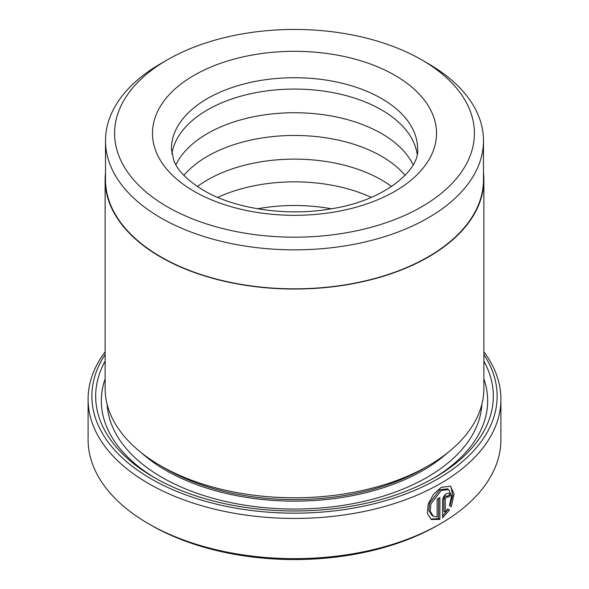 <?xml version="1.0" encoding="UTF-8"?>
<svg xmlns="http://www.w3.org/2000/svg" width="589" height="589" viewBox="0 0 589 589"><rect width="100%" height="100%" fill="white"/><g stroke="black" fill="none" stroke-linecap="round" stroke-linejoin="round"><path stroke-width="0.88" d="M105.505 140.742L105.505 179.704A188.995 109.112 0 0 0 160.863 256.863A188.995 109.112 0 0 0 366.822 280.511A188.995 109.112 0 0 0 483.495 179.704L483.495 140.742A188.995 109.112 180 0 1 366.822 241.549A188.995 109.112 180 0 1 160.863 217.893A188.995 109.112 180 0 1 105.505 140.742A188.995 109.112 180 0 1 160.856 63.583L167.283 59.872A179.903 103.87 0 0 0 167.291 206.761A179.903 103.87 0 0 0 421.709 206.761A179.903 103.87 0 0 0 421.717 59.872A179.903 103.87 0 0 0 421.709 59.872L428.137 63.583A188.995 109.112 180 0 1 428.144 63.583A188.995 109.112 180 0 1 483.495 140.742M433.386 516.244L432.046 515.471L428.902 510.663L429.558 503.08L439.887 489.717L447.323 488.818L448.663 489.592L441.227 490.49L430.905 503.86L430.25 511.436L433.386 516.236L437.119 516.995L437.119 499.097A206.415 119.177 0 0 0 439.873 497.55L439.873 519.417L431.362 519.513L427.371 513.475L428.21 504.007L433.519 494.274L441.227 487.353L450.46 486.197L454.082 494.002L451.307 506.636L449.51 505.598L451.601 495.724L448.663 489.592M430.699 519.086L438.533 518.644L439.873 519.417M445.218 512.268L443.878 511.495L443.878 498.294L445.336 495.828L447.441 496.571L446.528 496.689L445.218 499.067L445.218 512.268L447.699 508.992L449.517 510.045L442.567 517.841L442.567 500.672C442.825 497.683 444.143 495.305 446.528 493.553L449.26 493.177L450.371 495.769A206.415 119.177 180 0 1 447.824 497.433L447.441 496.571M483.871 179.704L483.871 388.445A189.371 109.333 180 0 1 428.409 465.752L423.049 468.844A181.795 104.96 180 0 1 165.951 468.851L160.591 465.759A189.371 109.333 180 0 1 160.591 465.752A189.371 109.333 180 0 1 105.129 388.445L105.129 179.704A189.371 109.333 0 0 0 160.591 257.018A189.371 109.333 0 0 0 366.969 280.717A189.371 109.333 0 0 0 483.871 179.704A189.371 109.333 0 0 0 483.495 172.791M428.409 465.752A189.371 109.333 180 0 1 160.591 465.759L165.951 468.844A181.795 104.96 180 0 1 165.951 468.844A181.795 104.96 180 0 1 165.943 468.844M483.871 361.175A198.839 114.803 180 0 1 435.102 477.348A198.839 114.803 180 0 1 153.898 477.355A198.839 114.803 180 0 1 153.898 477.348A198.839 114.803 180 0 1 105.129 361.175M155.93 478.511A193.163 111.52 180 0 1 105.129 378.837M105.129 354.556A202.631 116.99 0 0 0 151.218 478.901A202.631 116.99 0 0 0 404.621 494.377A202.631 116.99 0 0 0 483.871 354.556M483.871 351.847A206.415 119.177 180 0 1 500.915 399.268A206.415 119.177 180 0 1 373.492 509.367A206.415 119.177 180 0 1 148.538 483.54A206.415 119.177 180 0 1 88.085 399.268A206.415 119.177 180 0 1 105.129 351.847M440.462 523.739L437.782 525.285A202.631 116.99 180 0 1 151.218 525.285L148.538 523.739A206.415 119.177 0 0 0 440.462 523.739A206.415 119.177 0 0 0 500.915 439.468L500.915 399.268M257.599 208.778A123.094 71.07 180 0 1 331.401 208.778M217.694 197.381A123.094 71.07 180 0 1 371.306 197.381M197.374 186.529A123.094 71.07 180 0 1 381.539 179.939A123.094 71.07 180 0 1 391.626 186.529M183.878 175.36A123.094 71.07 180 0 1 381.539 156.276A123.094 71.07 180 0 1 405.122 175.36M175.897 164.78A123.094 71.07 180 0 1 381.539 133.548A123.094 71.07 180 0 1 413.103 164.78M171.878 153.943A123.094 71.07 180 0 1 252.401 93.364A123.094 71.07 180 0 1 381.539 109.893A123.094 71.07 180 0 1 417.122 153.943M105.505 172.791A189.371 109.333 0 0 0 105.129 179.704M428.144 63.583L421.717 59.872A179.903 103.87 0 0 0 167.283 59.872M151.218 525.285L148.538 523.739A206.415 119.177 0 0 1 88.085 439.468L88.085 399.268M483.871 378.837A193.163 111.52 180 0 1 433.07 478.511M442.567 516.023L448.177 509.264L447.699 508.992M448.177 509.264L449.517 510.045M447.014 496.321A204.523 118.08 0 0 0 449.032 494.996L450.371 495.769M449.959 505.863L452.72 495.216L451.034 487.213M438.533 518.644L438.533 498.309M447.441 452.919A181.795 104.96 180 0 1 165.951 470.397A181.795 104.96 180 0 1 141.559 452.919M481.883 404.245A187.479 108.243 180 0 1 363.494 501.46A187.479 108.243 180 0 1 161.931 477.355A187.479 108.243 180 0 1 107.117 404.245M394.932 75.333A142.03 82.004 180 0 1 394.932 191.3A142.03 82.004 180 0 1 194.068 191.3A142.03 82.004 180 0 1 194.068 75.333A142.03 82.004 180 0 1 394.932 75.333M417.594 148.781A123.094 71.07 0 0 0 381.539 98.525A123.094 71.07 0 0 0 247.395 83.123A123.094 71.07 0 0 0 171.406 148.781L173.762 160.363C177.583 170.596 187.508 180.602 203.536 190.365C234.54 208.808 286.895 216.767 331.489 208.764C386.259 200.363 420.31 168.623 417.594 148.781M443.878 498.294L445.218 499.067"/></g></svg>
